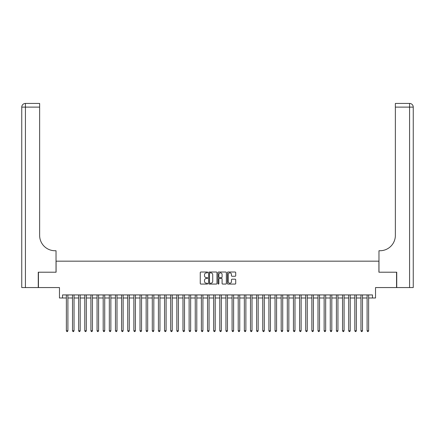 <?xml version="1.0" encoding="UTF-8"?>
<svg xmlns="http://www.w3.org/2000/svg" width="435" height="435" viewBox="0 0 435 435"><rect width="100%" height="100%" fill="white"/><g stroke="black" fill="none" stroke-linecap="round" stroke-linejoin="round"><path stroke-width="0.65" d="M207.68 272.44A0.424 0.424 0 0 0 207.261 272.022L200.856 272.022A0.604 0.604 0 0 0 200.258 272.625L200.258 283.468A0.604 0.604 0 0 0 200.856 284.071L207.261 284.071A0.424 0.424 0 0 0 207.68 283.647A0.424 0.424 0 0 0 207.261 283.223L206.429 283.223A1.93 1.93 0 0 1 204.504 281.298L204.504 280.396A1.93 1.93 0 0 1 206.429 278.465L207.261 278.465A0.424 0.424 0 0 0 207.68 278.047A0.424 0.424 0 0 0 207.261 277.622L206.429 277.622A1.93 1.93 0 0 1 204.504 275.698L204.504 274.789A1.93 1.93 0 0 1 206.429 272.865L207.261 272.865A0.424 0.424 0 0 0 207.68 272.44M235.107 276.268A0.604 0.604 0 0 0 235.71 275.665L235.71 272.625A0.604 0.604 0 0 0 235.107 272.022L228 272.022A0.604 0.604 0 0 0 227.396 272.625L227.396 283.468A0.604 0.604 0 0 0 228 284.071L235.107 284.071A0.604 0.604 0 0 0 235.71 283.468L235.71 279.792A0.604 0.604 0 0 0 235.107 279.188L232.062 279.188A0.604 0.604 0 0 0 231.463 279.792L231.463 281.614A1.609 1.609 0 0 1 229.849 283.223A1.609 1.609 0 0 1 228.239 281.614L228.239 274.474A1.609 1.609 0 0 1 229.849 272.865A1.609 1.609 0 0 1 231.463 274.474L231.463 275.665A0.604 0.604 0 0 0 232.062 276.268L235.107 276.268M62.531 297.991L62.531 294.925L372.469 294.925L372.469 297.991L375.535 297.991L375.535 287.557L396.557 287.557L396.557 272.212L378.912 272.212L378.912 261.169L56.088 261.169L56.088 272.212L38.443 272.212L38.443 287.557L59.464 287.557L59.464 297.991L66.37 297.991M216.973 272.625A0.604 0.604 0 0 0 216.369 272.022L209.262 272.022A0.604 0.604 0 0 0 208.659 272.625L208.659 283.468A0.604 0.604 0 0 0 209.262 284.071L216.369 284.071A0.604 0.604 0 0 0 216.973 283.468L216.973 272.625M218.631 272.022L225.738 272.022A0.604 0.604 0 0 1 226.341 272.625L226.341 283.468A0.604 0.604 0 0 1 225.738 284.071L222.698 284.071A0.604 0.604 0 0 1 222.095 283.468L222.095 279.069A0.604 0.604 0 0 0 221.491 278.465L219.474 278.465A0.604 0.604 0 0 0 218.87 279.069L218.87 283.647A0.424 0.424 0 0 1 218.446 284.071A0.424 0.424 0 0 1 218.027 283.647L218.027 272.625A0.604 0.604 0 0 1 218.631 272.022M67.903 297.991L72.504 297.991M74.042 297.991L78.643 297.991M80.176 297.991L84.781 297.991M86.315 297.991L90.915 297.991M92.454 297.991L97.054 297.991M98.587 297.991L103.193 297.991M104.726 297.991L109.332 297.991M110.865 297.991L115.465 297.991M116.999 297.991L121.604 297.991M123.138 297.991L127.743 297.991M129.277 297.991L133.877 297.991M135.415 297.991L140.016 297.991M141.549 297.991L146.155 297.991M147.688 297.991L152.293 297.991M153.827 297.991L158.427 297.991M159.96 297.991L164.566 297.991M166.099 297.991L170.705 297.991M172.238 297.991L176.838 297.991M178.377 297.991L182.977 297.991M184.511 297.991L189.116 297.991M190.65 297.991L195.25 297.991M196.789 297.991L201.389 297.991M202.922 297.991L207.528 297.991M209.061 297.991L213.667 297.991M215.2 297.991L219.8 297.991M221.333 297.991L225.939 297.991M227.472 297.991L232.078 297.991M233.611 297.991L238.211 297.991M239.75 297.991L244.35 297.991M245.884 297.991L250.489 297.991M252.023 297.991L256.623 297.991M258.162 297.991L262.762 297.991M264.295 297.991L268.901 297.991M270.434 297.991L275.04 297.991M276.573 297.991L281.173 297.991M282.706 297.991L287.312 297.991M288.845 297.991L293.451 297.991M294.984 297.991L299.584 297.991M301.123 297.991L305.723 297.991M307.257 297.991L311.862 297.991M313.396 297.991L318.001 297.991M319.535 297.991L324.135 297.991M325.668 297.991L330.274 297.991M331.807 297.991L336.413 297.991M337.946 297.991L342.546 297.991M344.085 297.991L348.685 297.991M350.219 297.991L354.824 297.991M356.357 297.991L360.958 297.991M362.496 297.991L367.096 297.991M368.63 297.991L372.469 297.991M209.926 272.865A0.424 0.424 0 0 0 209.501 273.283L209.501 282.804A0.424 0.424 0 0 0 209.926 283.223L210.796 283.223A1.93 1.93 0 0 0 212.726 281.298L212.726 274.789A1.93 1.93 0 0 0 210.796 272.865L209.926 272.865M222.095 274.507A1.609 1.609 0 0 0 220.48 272.892A1.609 1.609 0 0 0 218.87 274.507L218.87 277.019A0.604 0.604 0 0 0 219.474 277.622L221.491 277.622A0.604 0.604 0 0 0 222.095 277.019L222.095 274.507M67.903 294.925L67.903 330.763L66.37 330.763L66.37 294.925M67.903 330.763L67.441 331.562L66.827 331.562L66.37 330.763M38.258 272.212L56.028 272.212L56.028 250.734L54.984 250.734A15.345 15.345 0 0 1 39.639 235.389L39.639 107.119L25.431 107.119L25.431 287.557L38.258 287.557L38.258 272.212M25.431 287.557L21.75 287.557L21.75 107.119A3.681 3.681 0 0 1 25.431 103.438L39.639 103.438L39.639 107.119M21.75 250.734L21.75 107.119L25.431 107.119L25.431 103.438M54.984 250.734A15.345 15.345 0 0 1 39.639 235.389M396.742 272.212L378.972 272.212L378.972 250.734L380.016 250.734A15.345 15.345 0 0 0 395.361 235.389L395.361 103.438L409.569 103.438A3.681 3.681 0 0 1 413.25 107.119L413.25 287.557L396.742 287.557L396.742 272.212M380.016 250.734A15.345 15.345 0 0 0 395.361 235.389M74.042 294.925L74.042 330.763L72.504 330.763L72.504 294.925M74.042 330.763L73.58 331.562L72.966 331.562L72.504 330.763M80.176 294.925L80.176 330.763L78.643 330.763L78.643 294.925M80.176 330.763L79.719 331.562L79.105 331.562L78.643 330.763M86.315 294.925L86.315 330.763L84.781 330.763L84.781 294.925M86.315 330.763L85.853 331.562L85.238 331.562L84.781 330.763M92.454 294.925L92.454 330.763L90.915 330.763L90.915 294.925M92.454 330.763L91.992 331.562L91.377 331.562L90.915 330.763M98.587 294.925L98.587 330.763L97.054 330.763L97.054 294.925M98.587 330.763L98.131 331.562L97.516 331.562L97.054 330.763M104.726 294.925L104.726 330.763L103.193 330.763L103.193 294.925M104.726 330.763L104.264 331.562L103.655 331.562L103.193 330.763M110.865 294.925L110.865 330.763L109.332 330.763L109.332 294.925M110.865 330.763L110.403 331.562L109.789 331.562L109.332 330.763M116.999 294.925L116.999 330.763L115.465 330.763L115.465 294.925M116.999 330.763L116.542 331.562L115.927 331.562L115.465 330.763M123.138 294.925L123.138 330.763L121.604 330.763L121.604 294.925M123.138 330.763L122.681 331.562L122.066 331.562L121.604 330.763M129.277 294.925L129.277 330.763L127.743 330.763L127.743 294.925M129.277 330.763L128.814 331.562L128.2 331.562L127.743 330.763M135.415 294.925L135.415 330.763L133.877 330.763L133.877 294.925M135.415 330.763L134.953 331.562L134.339 331.562L133.877 330.763M141.549 294.925L141.549 330.763L140.016 330.763L140.016 294.925M141.549 330.763L141.092 331.562L140.478 331.562L140.016 330.763M147.688 294.925L147.688 330.763L146.155 330.763L146.155 294.925M147.688 330.763L147.226 331.562L146.611 331.562L146.155 330.763M153.827 294.925L153.827 330.763L152.293 330.763L152.293 294.925M153.827 330.763L153.365 331.562L152.75 331.562L152.293 330.763M159.96 294.925L159.96 330.763L158.427 330.763L158.427 294.925M159.96 330.763L159.504 331.562L158.889 331.562L158.427 330.763M166.099 294.925L166.099 330.763L164.566 330.763L164.566 294.925M166.099 330.763L165.637 331.562L165.028 331.562L164.566 330.763M172.238 294.925L172.238 330.763L170.705 330.763L170.705 294.925M172.238 330.763L171.776 331.562L171.162 331.562L170.705 330.763M178.377 294.925L178.377 330.763L176.838 330.763L176.838 294.925M178.377 330.763L177.915 331.562L177.301 331.562L176.838 330.763M184.511 294.925L184.511 330.763L182.977 330.763L182.977 294.925M184.511 330.763L184.054 331.562L183.439 331.562L182.977 330.763M190.65 294.925L190.65 330.763L189.116 330.763L189.116 294.925M190.65 330.763L190.187 331.562L189.573 331.562L189.116 330.763M196.789 294.925L196.789 330.763L195.25 330.763L195.25 294.925M196.789 330.763L196.326 331.562L195.712 331.562L195.25 330.763M202.922 294.925L202.922 330.763L201.389 330.763L201.389 294.925M202.922 330.763L202.465 331.562L201.851 331.562L201.389 330.763M209.061 294.925L209.061 330.763L207.528 330.763L207.528 294.925M209.061 330.763L208.599 331.562L207.99 331.562L207.528 330.763M215.2 294.925L215.2 330.763L213.667 330.763L213.667 294.925M215.2 330.763L214.738 331.562L214.123 331.562L213.667 330.763M221.333 294.925L221.333 330.763L219.8 330.763L219.8 294.925M221.333 330.763L220.877 331.562L220.262 331.562L219.8 330.763M227.472 294.925L227.472 330.763L225.939 330.763L225.939 294.925M227.472 330.763L227.01 331.562L226.401 331.562L225.939 330.763M233.611 294.925L233.611 330.763L232.078 330.763L232.078 294.925M233.611 330.763L233.149 331.562L232.535 331.562L232.078 330.763M239.75 294.925L239.75 330.763L238.211 330.763L238.211 294.925M239.75 330.763L239.288 331.562L238.674 331.562L238.211 330.763M245.884 294.925L245.884 330.763L244.35 330.763L244.35 294.925M245.884 330.763L245.427 331.562L244.813 331.562L244.35 330.763M252.023 294.925L252.023 330.763L250.489 330.763L250.489 294.925M252.023 330.763L251.56 331.562L250.946 331.562L250.489 330.763M258.162 294.925L258.162 330.763L256.623 330.763L256.623 294.925M258.162 330.763L257.699 331.562L257.085 331.562L256.623 330.763M264.295 294.925L264.295 330.763L262.762 330.763L262.762 294.925M264.295 330.763L263.838 331.562L263.224 331.562L262.762 330.763M270.434 294.925L270.434 330.763L268.901 330.763L268.901 294.925M270.434 330.763L269.972 331.562L269.363 331.562L268.901 330.763M276.573 294.925L276.573 330.763L275.04 330.763L275.04 294.925M276.573 330.763L276.111 331.562L275.496 331.562L275.04 330.763M282.706 294.925L282.706 330.763L281.173 330.763L281.173 294.925M282.706 330.763L282.25 331.562L281.635 331.562L281.173 330.763M288.845 294.925L288.845 330.763L287.312 330.763L287.312 294.925M288.845 330.763L288.389 331.562L287.774 331.562L287.312 330.763M294.984 294.925L294.984 330.763L293.451 330.763L293.451 294.925M294.984 330.763L294.522 331.562L293.908 331.562L293.451 330.763M301.123 294.925L301.123 330.763L299.584 330.763L299.584 294.925M301.123 330.763L300.661 331.562L300.047 331.562L299.584 330.763M307.257 294.925L307.257 330.763L305.723 330.763L305.723 294.925M307.257 330.763L306.8 331.562L306.186 331.562L305.723 330.763M313.396 294.925L313.396 330.763L311.862 330.763L311.862 294.925M313.396 330.763L312.934 331.562L312.319 331.562L311.862 330.763M319.535 294.925L319.535 330.763L318.001 330.763L318.001 294.925M319.535 330.763L319.072 331.562L318.458 331.562L318.001 330.763M325.668 294.925L325.668 330.763L324.135 330.763L324.135 294.925M325.668 330.763L325.211 331.562L324.597 331.562L324.135 330.763M331.807 294.925L331.807 330.763L330.274 330.763L330.274 294.925M331.807 330.763L331.345 331.562L330.736 331.562L330.274 330.763M337.946 294.925L337.946 330.763L336.413 330.763L336.413 294.925M337.946 330.763L337.484 331.562L336.869 331.562L336.413 330.763M344.085 294.925L344.085 330.763L342.546 330.763L342.546 294.925M344.085 330.763L343.623 331.562L343.008 331.562L342.546 330.763M350.219 294.925L350.219 330.763L348.685 330.763L348.685 294.925M350.219 330.763L349.762 331.562L349.147 331.562L348.685 330.763M356.357 294.925L356.357 330.763L354.824 330.763L354.824 294.925M356.357 330.763L355.895 331.562L355.281 331.562L354.824 330.763M362.496 294.925L362.496 330.763L360.958 330.763L360.958 294.925M362.496 330.763L362.034 331.562L361.42 331.562L360.958 330.763M368.63 294.925L368.63 330.763L367.096 330.763L367.096 294.925M368.63 330.763L368.173 331.562L367.559 331.562L367.096 330.763M409.569 287.557L409.569 107.119L395.361 107.119M409.569 103.438L409.569 107.119L413.25 107.119"/></g></svg>
